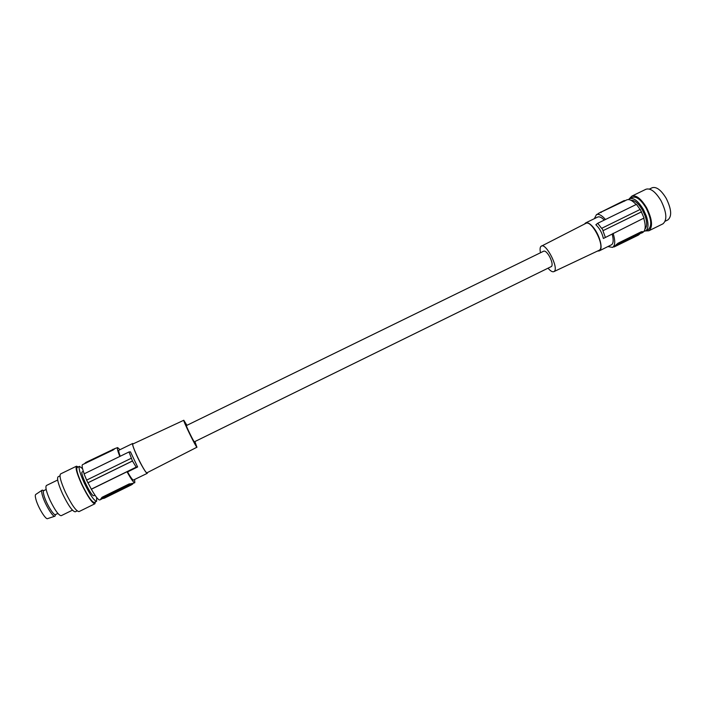 <?xml version="1.0" encoding="UTF-8"?>
<svg xmlns="http://www.w3.org/2000/svg" width="706" height="706" viewBox="0 0 706 706"><rect width="100%" height="100%" fill="white"/><g stroke="black" fill="none" stroke-linecap="round" stroke-linejoin="round"><path stroke-width="1.06" d="M638.383 235.107L614.105 246.959L615.941 244.956L641.692 232.353L638.383 235.107M625.463 200.557L598.582 213.309L624.13 200.592L625.481 200.592M594.328 218.684L596.482 214.615L598.706 213.547M625.445 200.522L626.725 199.904C629.231 198.88 632.364 200.425 636.124 204.546M596.482 214.615C598.812 213.68 601.812 215.304 605.483 219.495M640.104 209.479L636.477 204.369L597.7 223.29L595.864 224.746C599.623 228.329 602.13 232.901 603.374 238.478L644.048 218.03L603.374 238.478M597.7 223.29L601.627 228.347L640.263 209.4L644.048 218.03M641.383 233.165L642.689 232.521C645.637 230.606 645.99 225.858 643.757 218.278M601.821 228.188L603.145 230.606L641.586 211.8M641.454 211.915L603.145 230.606M616.064 245.194L612.526 247.391C615.235 245.573 615.429 240.887 613.099 233.315M665.167 221.234L667.92 219.884C672.05 216.336 671.494 209.17 666.235 198.395C661.143 190.046 656.456 186.49 652.185 187.734L649.423 189.076M598.044 213.856L598.582 213.309M645.513 230.915L648.823 230.791L662.96 223.828C667.338 220.043 666.702 212.356 661.045 200.751C655.565 191.758 650.561 187.92 646.025 189.226L631.852 196.118L628.561 199.577M648.823 230.791C653.041 227.094 652.318 219.425 646.643 207.793C641.189 198.765 636.256 194.882 631.852 196.118M644.075 231.277L645.496 230.933C648.532 228.894 648.814 223.926 646.325 216.036L643.422 209.55C638.348 201.157 633.776 197.53 629.699 198.668L632.426 197.345C636.53 196.189 641.11 199.807 646.184 208.199C651.462 219.01 652.132 226.141 648.214 229.591L645.496 230.933M630.97 200.292C634.57 200.001 638.418 203.293 642.522 210.15L645.16 216.01C647.217 222.416 647.164 226.723 644.993 228.929M607.99 246.588L612.526 247.391M597.682 251.062L599.279 250.877L611.811 244.62C613.496 242.899 613.611 239.413 612.155 234.163M602.942 230.756L605.245 237.066M604.274 220.078C601.565 217.342 599.35 216.345 597.638 217.069L585.601 222.937L584.471 224.076M543.797 251.133C545.359 250.789 547.309 252.651 549.656 256.71C552.004 261.458 552.666 264.688 551.624 266.418L194.326 441.841C193.515 441.444 185.704 425.365 186.41 425.577L543.797 251.133M599.279 250.877L599.782 250.533C603.374 248.018 598.962 233.28 592.475 226.405C589.642 223.361 587.357 222.205 585.601 222.937M642.645 231.639L641.348 231.736L617.997 243.235L615.941 244.956M540.487 252.748C539.843 249.633 539.966 247.532 540.858 246.438L585.768 223.414C591.513 219.451 605.28 246.094 599.535 250.092L553.848 271.651C552.41 272.181 550.486 271.033 548.068 268.218M541.325 246.076C546.02 242.696 558.967 267.918 554.281 271.351L553.848 271.651M194.918 441.612L196.886 447.163C195.615 446.616 182.625 419.911 183.798 420.255L186.94 425.321M196.992 447.198L146.874 472.835C144.58 472.729 130.725 444.039 132.931 443.968L183.798 420.255M133.319 443.792L132.693 443.483C131.44 443.589 136.452 455.891 141.509 465.06C144.289 470.09 146.151 472.843 147.104 473.32L147.448 472.641M132.693 443.483L118.908 450.199C118.414 450.552 118.846 452.572 120.205 456.261M147.298 473.32L133.328 480.098C132.296 479.656 130.363 476.929 127.548 471.917L137.626 466.966L130.469 451.849L129.021 451.955L84.049 473.894L86.635 480.089M137.626 466.966L136.214 467.134L132.428 460.974L129.021 451.955M101.611 499.071L99.82 499.954C98.372 500.157 95.557 496.592 91.374 489.24L86.573 480.124L131.166 458.318M119.985 449.678L117.62 447.586L115.096 448.486L113.181 449.969L82.531 464.654C81.649 465.298 82.205 468.352 84.191 473.832M100.808 498.913L102.07 497.271L129.189 483.919L131.757 483.734L100.834 498.965L104.338 498.215L131.166 484.996L132.763 483.981L131.643 483.478M134.617 479.568L134.811 482.71L131.757 483.734M134.811 482.71C133.672 482.772 131.078 479.118 127.027 471.749L91.374 489.24M136.214 467.134L91.198 489.214M127.548 471.917L127.027 471.749M132.596 460.956L87.906 482.825M132.428 460.974L87.826 482.807M117.62 447.586C116.967 448.107 117.699 451.063 119.808 456.447M95.001 495.215L93.677 495.78C90.959 496.036 79.61 472.332 82.231 471.899L83.326 471.361M82.549 468.669L79.487 466.366C78.34 467.84 79.937 473.408 84.279 483.08C90.024 494.8 94.127 500.881 96.598 501.304L96.651 497.474M79.487 466.366L77.157 467.496C75.983 468.987 77.572 474.564 81.914 484.237L82.576 485.64C88.091 496.6 91.992 502.204 94.269 502.451L96.598 501.304M78.26 466.966L76.513 466.189C75.242 467.778 76.945 473.779 81.614 484.184C87.8 496.795 92.23 503.325 94.904 503.775L95.372 501.913M76.513 466.189L60.566 473.938C59.119 475.623 60.725 481.686 65.367 492.135C71.571 504.772 76.116 511.268 79.001 511.612L94.904 503.775M59.984 475.862L58.095 476.771C56.727 478.359 58.201 484.007 62.507 493.732C68.279 505.487 72.524 511.515 75.251 511.815L77.13 510.897M57.689 480.009L46.419 485.499C45.131 486.919 46.331 491.826 50.02 500.21C54.98 510.332 58.713 515.495 61.201 515.698L72.444 510.164M57.901 513.456L55.253 514.674C53.127 515.027 45.925 502.796 43.957 495.427C43.181 492.629 43.128 491.032 43.79 490.635L42.201 490.123C41.477 490.564 41.53 492.294 42.369 495.33C44.619 503.819 53.074 517.772 54.962 516.192L55.474 514.833M43.587 490.555L42.219 490.114M42.069 490.211L35.803 494.412C35.106 494.835 35.141 496.459 35.891 499.283C37.93 507.182 45.819 520.101 47.646 518.61L54.812 516.236M84.385 463.763L85.797 462.448L115.096 448.486M624.475 201.21L624.13 200.592M601.159 212.55L600.815 211.932M641.348 231.736L641.692 232.353M617.997 243.235L618.341 243.852M102.07 497.271L102.396 497.968M129.189 483.919L129.516 484.607M86.114 463.136L85.797 462.448M113.181 449.969L112.854 449.281M55.553 514.612L54.98 516.174M46.164 489.479L43.79 490.635"/></g></svg>
